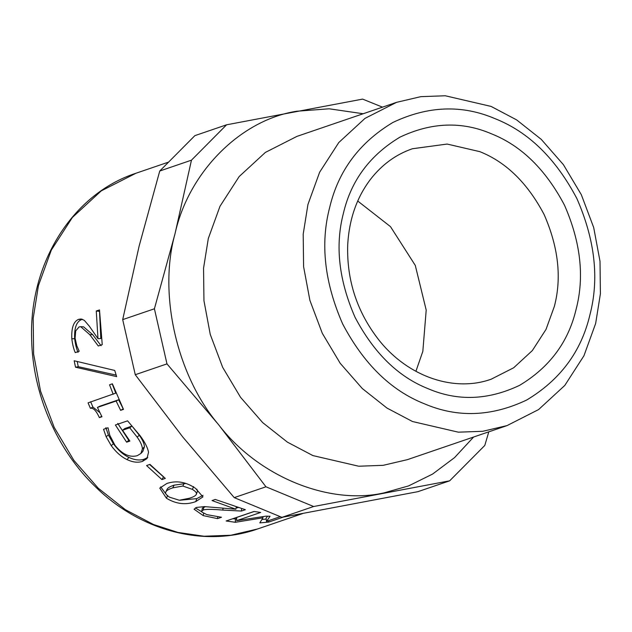<?xml version="1.0" encoding="UTF-8"?>
<svg xmlns="http://www.w3.org/2000/svg" width="632" height="632" viewBox="0 0 632 632"><rect width="100%" height="100%" fill="white"/><g stroke="black" fill="none" stroke-linecap="round" stroke-linejoin="round"><path stroke-width="0.95" d="M116.162 375.1L78.281 366.694L77.199 361.528M75.516 367.2L74.189 360.769L114.716 370.447L116.667 376.632L75.516 367.2L78.281 366.694M129.205 440.141L128.762 440.291L117.726 423.408M140.873 453.507L142.871 451.351L144.412 446.808C144.309 443.688 142.603 439.833 139.301 435.243L132.009 426.071L124.796 428.536L122.529 430.25L129.884 441.081L126.629 442.187L115.387 425.004L127.577 420.841L140.193 435.796C144.973 442.345 147.746 447.835 148.52 452.267L146.98 458.595L142.492 461.392C137.895 462.893 132.736 462.284 127.008 459.575C121.368 456.889 116.106 452.251 111.232 445.647L106.129 436.696L103.545 429.286L108.025 427.761L109.755 435.227L114.945 445.26C122.197 454.274 129.623 457.742 137.239 455.68L140.873 453.507L142.398 448.87C142.263 445.71 140.509 441.792 137.144 437.123L129.742 427.785L122.529 430.25M147.793 457.386L144.357 459.164C139.759 460.665 134.632 460.088 128.96 457.434C123.366 454.819 118.176 450.261 113.389 443.775L108.388 434.974L105.876 427.69M128.762 440.291L126.629 442.187M132.009 426.071L129.742 427.785M144.412 446.808L142.398 448.87M108.388 434.974L106.129 436.696M201.805 511.817L195.335 507.907M205.479 506.643L202.374 508.175L201.695 511.201L202.082 512.189L206.925 514.653L221.5 517.26L217.519 518.619L203.22 515.601L194.095 509.226L196.418 507.449L204.499 506.603L235.926 509.234L212.036 500.56L215.267 499.454L245.374 509.708L241.424 511.059L222.78 510.079C211.673 509.139 205.139 509.139 203.188 510.087L201.695 511.201M237.861 507.765L236.131 507.686M236.194 507.275L235.926 509.234M217.708 516.85L217.519 518.619M241.645 508.792L241.424 511.059M299.078 514.258L292.371 515.475M236.676 518.888L232.679 518.761M266.183 519.093L261.988 519.488M267.597 516.194L266.048 518.153L266.514 521.368L280.245 516.684M254.19 511.486L236.7 517.458L236.645 520.657L266.017 516.147L270.054 516.241L266.514 521.368M235.381 519.077L235.373 522.285L226.145 520.989L254.048 511.462L260.676 512.449L236.645 520.657M262.888 516.684L262.952 517.798L235.373 522.285M268.489 520.697L268.734 522.072L259.807 522.893L262.952 517.798M283.223 517.118L268.734 522.072M185.776 483.488L174.1 485.155C170.237 486.419 167.922 487.762 167.164 489.176L165.853 491.886C165.039 493.331 166.271 495.093 169.542 497.187L179.314 500.244L189.426 498.237C193.289 497.036 195.565 495.78 196.26 494.485L197.453 491.38L196.9 489.223M196.26 494.485C197.105 493.213 195.817 491.514 192.397 489.381L182.838 486.04L172.765 487.849C168.894 489.113 166.595 490.456 165.853 491.886M166.461 494.698L160.686 486.861M203.014 495.346L196.742 498.648L179.757 500.244M166.445 498.245L159.754 488.117L166.824 483.496C176.486 480.257 186.037 481.868 195.493 488.323L202.959 496.871L195.802 501.579C185.958 505.221 176.17 504.115 166.445 498.245L167.638 495.456M163.585 476.978L149.618 464.52M146.569 465.555L149.966 464.402L165.315 478.408L161.926 479.57L146.569 465.555M163.451 477.018L161.926 479.57M99.888 412.641L92.928 407.079L90.4 408.304L88.061 402.861L115.767 393.136L112.172 383.837M92.928 407.079L90.629 401.731M123.232 408.888L118.65 399.78L99.951 406.163L97.431 407.411L101.934 416.741L99.382 417.61C96.23 410.729 93.244 407.624 90.4 408.304M113.199 394.273L109.541 384.801L112.385 383.829L123.485 409.378L120.633 410.35L116.13 401.028L97.431 407.411M101.815 416.204L99.382 417.61M118.65 399.78L116.13 401.028M123.074 408.944L120.633 410.35M99.121 311.323L96.269 310.999L99.501 309.901L102.234 344.637L98.284 345.988L89.807 334.676L80.706 326.689L79.079 326.926L75.714 330.907L75.09 338.199L76.843 345.894L79.213 351.25L75.24 352.609C73.675 349.069 72.53 344.456 71.811 338.752C71.321 327.81 73.612 321.333 78.684 319.334L81.172 318.986L84.309 320.345L89.373 326.246L97.984 338.673L100.804 338.507L99.501 311.197M78.044 352.348C76.496 348.872 75.366 344.337 74.647 338.744C74.173 327.984 76.472 321.609 81.536 319.61L82.587 319.334M101.088 345.704L92.643 334.628L83.582 326.831L80.706 326.689M97.984 338.673L96.269 310.999M281.927 517.355L234.235 497.629L265.954 486.79L313.638 506.516L281.927 517.355L417.957 491.657L449.668 480.818L484.791 445.449L488.797 431.838M313.638 506.516L449.668 480.818M234.235 497.629L182.672 436.878L135.264 374.713L166.974 363.882L218.546 424.625L265.954 486.79M135.264 374.713L122.695 319.618L154.413 308.787L166.974 363.882M122.695 319.618L139.143 246.022L159.746 171.011L191.464 160.173L175.017 233.769L154.413 308.787M159.746 171.011L194.869 135.643L226.58 124.804L191.464 160.173M382.494 107.148L362.61 99.106L226.58 124.804M363.171 113.752L329.177 108.791L296.677 111.248C240.5 119.898 188.565 172.196 175.017 233.769C158.198 293.998 176.778 375.463 218.546 424.625C257.903 476.204 328.419 505.371 383.735 492.96L408.643 485.889L432.588 474.063L454.558 457.608L473.621 437.02M396.572 102.337L296.937 136.386L265.385 152.407L239.165 176.557L219.999 206.269L208.307 238.509L203.559 268.173L203.946 300.682L210.258 334.431L222.662 367.35L240.563 397.331L262.683 422.611L287.355 442.116L312.88 455.577L358.707 466.219L383.166 465.326L407.387 459.654L507.03 425.605L538.575 409.583L564.795 385.433L583.96 355.721L595.652 323.481L600.4 293.817L600.013 261.308L593.701 227.56L581.298 194.64L563.396 164.66L541.276 139.38L516.605 119.875L491.08 106.413L445.252 95.764L420.793 96.664L396.572 102.337L365.02 118.366L338.799 142.516L319.634 172.228L307.942 204.468L303.202 234.132L303.589 266.641L309.901 300.382L322.304 333.309L340.198 363.289L362.326 388.562L386.997 408.075L412.514 421.528L458.342 432.177L482.808 431.285L507.03 425.605M424.246 403.73C457.323 417.95 491.459 416.725 526.638 400.048C560.165 379.943 581.235 351.613 589.861 315.06C599.373 278.886 595.044 240.042 576.874 198.551C555.812 158.608 528.621 132.017 495.298 118.769C462.213 104.549 428.085 105.773 392.907 122.45C359.379 142.563 338.302 170.893 329.683 207.438C320.171 243.62 324.5 282.457 342.663 323.947C363.732 363.89 390.924 390.481 424.246 403.73M415.911 371.316L422.832 351.337L426.205 310.091L415.295 265.424L390.489 226.643L357.728 201.031M139.301 435.243L137.144 437.123M113.389 443.775L111.232 445.647M128.96 457.434L127.008 459.575M144.357 459.164L142.492 461.392M203.63 513.303L203.22 515.601M203.875 507.046L203.188 510.087M223.096 508.223L222.78 510.079M184.149 483.33L182.838 486.04M193.59 486.593L192.397 489.381M174.1 485.155L172.765 487.849M196.742 498.648L195.802 501.579M81.536 319.61L78.684 319.334M74.647 338.744L71.811 338.752M92.643 334.628L89.807 334.676M153.497 524.513L125.413 509.708L98.26 488.236L73.912 460.42L54.218 427.429L40.567 391.192L33.622 354.062L33.196 318.283L38.418 285.64L51.287 250.161L72.372 217.463L101.231 190.888L135.951 173.247C72.569 193.834 29.143 263.26 31.624 338.618C32.469 393.673 56.746 449.866 95.851 487.185C140.62 531.085 204.318 547.754 257.5 529L230.846 535.249L203.931 536.236L177.845 532.405L153.497 524.513M428.006 388.656C457.584 401.367 488.102 400.269 519.559 385.362C549.54 367.382 568.381 342.046 576.092 309.364C584.6 277.014 580.729 242.285 564.487 205.187C545.645 169.471 521.329 145.692 491.538 133.842C461.96 121.131 431.435 122.229 399.977 137.136C370.004 155.117 351.155 180.452 343.445 213.134C334.944 245.485 338.815 280.213 355.058 317.311C373.891 353.027 398.207 376.806 428.006 388.656M491.175 379.208L513.666 367.777L532.357 350.562L546.024 329.383L554.359 306.394C561.856 277.875 558.443 247.254 544.12 214.54C527.515 183.051 506.074 162.092 479.807 151.648L447.132 144.056L412.427 148.741C395.845 154.461 381.839 164.699 370.415 179.449C356.614 197.69 349.038 219.62 347.695 245.216C346.707 280.648 357.199 312.366 379.153 340.356C408.556 377.249 454.621 392.322 491.175 379.208M165.861 491.87L167.148 489.192M302.459 513.642L257.5 529M168.412 162.155L135.951 173.247"/></g></svg>
